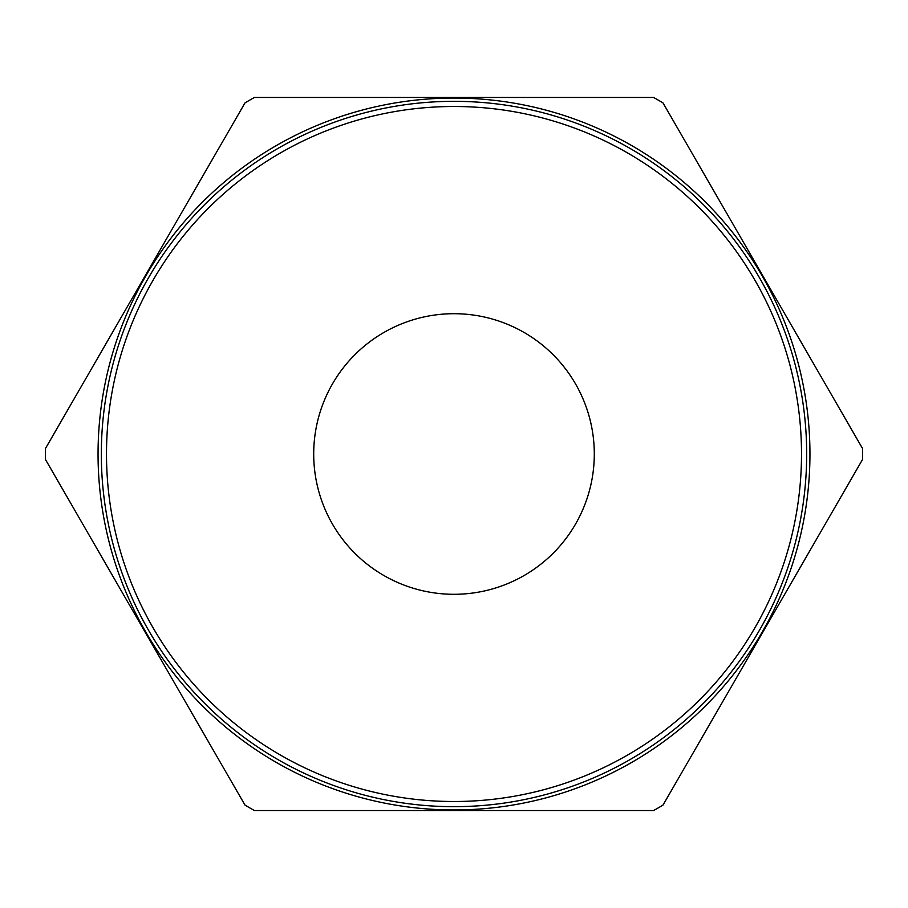 <?xml version="1.0" encoding="UTF-8"?>
<svg xmlns="http://www.w3.org/2000/svg" width="908" height="908" viewBox="0 0 908 908"><rect width="100%" height="100%" fill="white"/><g stroke="black" fill="none" stroke-linecap="round" stroke-linejoin="round"><path stroke-width="1.36" d="M313.703 454A140.297 140.297 0 0 0 454 594.297A140.297 140.297 0 0 0 594.297 454A140.297 140.297 0 0 0 454 313.703A140.297 140.297 0 0 0 313.703 454A140.297 140.297 0 0 0 454 594.297A140.297 140.297 0 0 0 594.297 454A140.297 140.297 0 0 0 454 313.703A140.297 140.297 0 0 0 313.703 454M801.503 454A347.503 347.503 0 0 0 454 106.497A347.503 347.503 0 0 0 106.497 454A347.503 347.503 0 0 0 454 801.503A347.503 347.503 0 0 0 801.503 454M101.333 454A352.667 352.667 0 0 1 454 101.333A352.667 352.667 0 0 1 806.667 454A352.667 352.667 0 0 1 454 806.667A352.667 352.667 0 0 1 101.333 454M862.566 448.563A408.6 408.6 0 0 1 862.566 459.437L662.988 805.112A408.6 408.6 0 0 1 653.578 810.538L254.422 810.538A408.6 408.6 0 0 1 245.012 805.112L45.434 459.437A408.6 408.6 0 0 1 45.434 448.563L245.012 102.888A408.6 408.6 0 0 1 254.422 97.462L653.578 97.462A408.6 408.6 0 0 1 662.988 102.888L862.566 448.563M809.947 454A355.947 355.947 0 0 1 454 809.947A355.947 355.947 0 0 1 98.053 454A355.947 355.947 0 0 1 454 98.053A355.947 355.947 0 0 1 809.947 454"/></g></svg>
